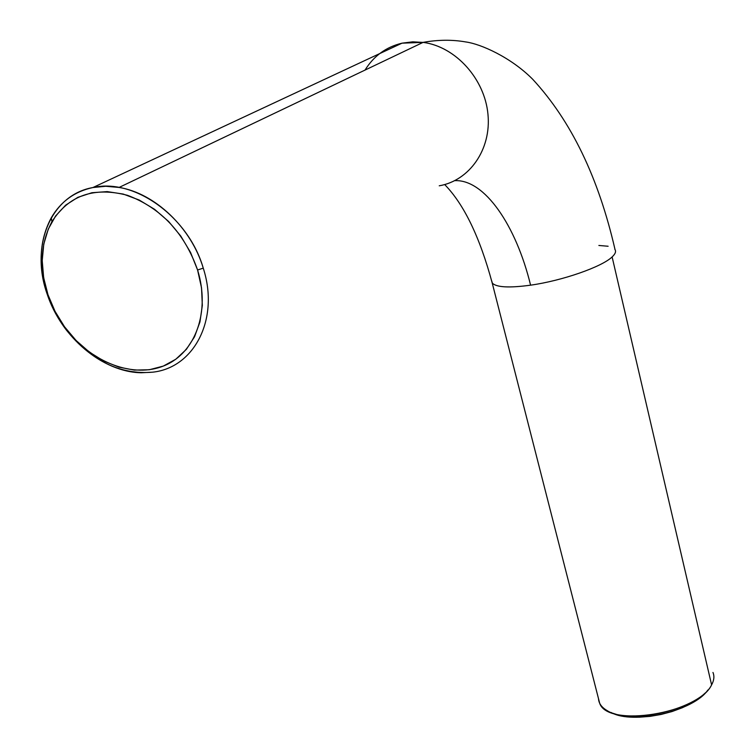 <?xml version="1.0" encoding="UTF-8"?>
<svg xmlns="http://www.w3.org/2000/svg" width="755" height="755" viewBox="0 0 755 755"><rect width="100%" height="100%" fill="white"/><g stroke="black" fill="none" stroke-linecap="round" stroke-linejoin="round"><path stroke-width="1.13" d="M119.073 187.448C155.134 193.252 191.374 227.991 203.255 268.148C219.724 318.978 194.252 367.779 152.689 372.177L141.213 372.762C102.699 372.121 61.315 337.381 47.159 294.072C30.021 246.46 50.462 195.026 92.922 187.533L402.028 43.167L92.922 187.533C74.632 191.468 60.74 201.547 51.264 217.789C39.345 240.213 37.977 265.637 47.159 294.072L47.999 294.799C39.194 267.506 40.515 243.129 51.953 221.649C68.865 195.3 94.092 186.532 127.614 195.356C161.126 208.059 184.456 232.946 197.584 269.997L203.255 268.148C188.646 217.072 134.607 177.897 92.922 187.533L105.728 186.277L119.073 187.448L423.093 42.374L402.028 43.167L412.787 41.827L423.81 42.469C456.133 47.055 484.833 79.303 487.975 114.43C491.401 149.565 469.412 180.643 439.231 185.805C469.525 180.624 491.552 149.311 487.938 114.033C484.616 78.765 455.548 46.593 423.093 42.374C438.013 39.704 452.283 39.562 465.911 41.969C480.576 43.922 510.852 57.201 532.719 79.294C571.082 120.772 598.526 177.548 615.042 249.631C616.24 251.575 615.268 254.01 612.116 256.926L711.597 684.898C700.583 708.577 629.689 725.838 606.954 710.483C601.612 707.341 598.8 703.424 598.517 698.743L599.668 703.235C607.605 728.047 698.337 713.607 711.597 684.898L612.116 256.926C601.924 266.892 562.126 280.766 530.586 285.173C516.165 225.707 484.625 179.067 454.736 180.671C484.625 179.067 516.165 225.707 530.586 285.173C562.126 280.766 601.924 266.892 612.116 256.926C615.41 253.869 616.325 251.349 614.863 249.367M611.135 712.484C633.134 725.083 693.769 711.097 707.841 690.042M530.586 285.173C508.993 288.089 496.205 287.362 492.213 283.002L491.599 280.605L492.402 283.229C496.696 287.391 509.427 288.042 530.586 285.173M612.635 713.182L620.1 715.57L629.047 716.939L639.145 717.212L649.989 716.382L661.116 714.457L672.073 711.531L682.397 707.709L691.665 703.169L699.498 698.101L705.576 692.712M402.028 43.167C386.126 46.97 373.791 55.946 365.033 70.073M713.069 681.652L711.597 684.898C714.079 680.406 714.532 676.253 712.965 672.45M598.866 245.46L608.124 246.253M47.999 294.799L55.049 311.362L64.534 326.783L76.113 340.514L89.364 352.085L103.831 361.069L118.997 367.156L134.333 370.101L149.273 369.752L163.288 366.1L175.821 359.22L186.391 349.329L194.554 336.758L199.952 321.941L202.321 305.445L201.538 287.9L197.584 269.997L190.571 252.481L180.794 236.079L168.62 221.479L154.558 209.305L139.213 200.037L123.207 194.063L107.219 191.61L91.893 192.733L77.841 197.338L65.6 205.2L55.625 215.949L48.263 229.143L43.752 244.224L42.214 260.607L43.658 277.68L47.999 294.799L47.159 294.072C51.633 307.172 58.116 319.271 66.6 330.36C91.6 360.975 120.3 374.914 152.689 372.177C194.252 367.779 219.724 318.978 203.255 268.148L197.584 269.997C210.522 311.683 195.441 352.745 164.59 365.562C133.814 378.623 92.186 362.947 66.666 329.633C58.512 318.988 52.293 307.37 47.999 294.799M51.264 217.789L51.953 221.649M599.668 703.235L492.213 283.002C479.821 237.127 463.976 204.312 444.686 184.56M66.6 330.36L66.666 329.633"/></g></svg>
